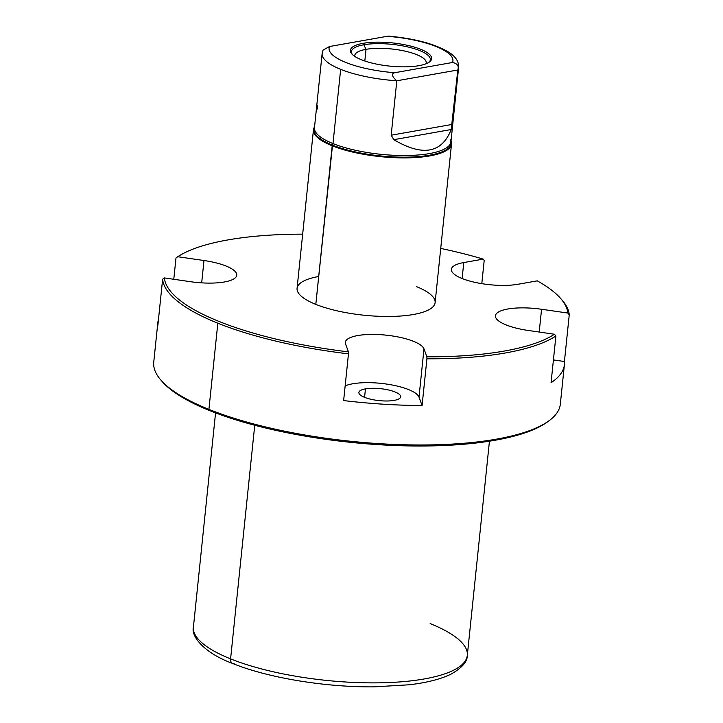 <?xml version="1.0" encoding="UTF-8"?>
<svg xmlns="http://www.w3.org/2000/svg" width="723" height="723" viewBox="0 0 723 723"><rect width="100%" height="100%" fill="white"/><g stroke="black" fill="none" stroke-linecap="round" stroke-linejoin="round"><path stroke-width="1.08" d="M215.562 412.887L193.421 627.085C190.727 636.701 204.943 653.33 232.598 663.452A5.712 3.868 -68.1 0 1 230.592 658.888A137.677 39.367 5.9 0 0 378.979 682.837A137.677 39.367 5.9 0 0 467.311 655.39A137.677 39.367 -174.1 0 1 378.979 682.837A137.677 39.367 -174.1 0 1 230.592 658.888L254.731 425.26L230.592 658.888A137.677 39.367 -174.1 0 1 193.421 627.085A137.677 39.367 5.9 0 0 230.592 658.888A5.712 3.868 111.9 0 0 232.598 663.452A5.712 3.868 111.9 0 0 234.162 663.597M548.423 421.184A202.783 57.994 -174.1 0 1 209.914 410.682A202.783 57.994 -174.1 0 1 161.916 381.238M564.401 364.717L560.325 404.175A204.365 58.446 -174.1 0 1 429.2 444.925A204.365 58.446 -174.1 0 1 208.92 409.372L217.831 323.199A204.365 58.446 5.9 0 0 348.468 353.854L343.633 400.569A204.365 58.446 5.9 0 0 422.087 405.522L426.913 358.807A204.365 58.446 5.9 0 0 555.897 335.987L551.071 382.702A204.365 58.446 5.9 0 0 564.401 364.717A204.365 58.446 5.9 0 0 564.428 361.509L569.254 314.794A204.365 58.446 5.9 0 0 561.057 298.933M560.388 298.165L561.753 299.702A204.365 58.446 -174.1 0 1 569.254 314.794L567.817 313.05A202.783 57.994 5.9 0 0 560.388 298.165A202.783 57.994 5.9 0 0 537.261 280.849L517.858 284.284A39.657 11.342 5.9 0 1 474.631 282.277A39.657 11.342 5.9 0 1 451.378 269.345A39.657 11.342 5.9 0 1 463.777 262.557L462.124 278.527L463.777 262.557L483.181 259.123L484.202 260.434L481.798 283.66L484.202 260.434L483.181 259.123A202.783 57.994 5.9 0 0 440.723 248.423A202.783 57.994 -174.1 0 1 483.181 259.123L463.777 262.557A39.657 11.342 5.9 0 0 462.078 278.509A39.657 11.342 5.9 0 0 517.858 284.284L537.261 280.849A202.783 57.994 -174.1 0 1 567.817 313.05L541.563 309.263A39.657 11.342 5.9 0 0 495.996 314.243A39.657 11.342 5.9 0 0 528.206 330.456L554.469 334.243A202.783 57.994 -174.1 0 1 426.895 356.819L423.985 348.893A39.657 11.342 5.9 0 0 380.461 334.677A39.657 11.342 5.9 0 0 345.54 343.94L348.441 351.866A202.783 57.994 -174.1 0 1 164.374 277.921L190.637 281.717A39.657 11.342 5.9 0 0 236.204 276.728A39.657 11.342 5.9 0 0 203.985 260.515L177.722 256.728A202.783 57.994 -174.1 0 1 302.675 234.153A202.783 57.994 5.9 0 0 177.722 256.728L175.987 258.012L173.782 279.277L175.987 258.012L177.722 256.728L203.985 260.515L201.681 282.856L203.985 260.515A39.657 11.342 5.9 0 1 236.755 275.192A39.657 11.342 5.9 0 1 190.637 281.717L164.374 277.921A202.783 57.994 5.9 0 0 348.441 351.866L348.468 353.854A204.365 58.446 -174.1 0 1 217.831 323.199L208.92 409.372A204.365 58.446 -174.1 0 1 153.746 362.16L157.831 322.702A204.365 58.446 5.9 0 0 157.804 325.919L162.63 279.205A204.365 58.446 5.9 0 0 217.831 323.199A204.365 58.446 -174.1 0 1 162.63 279.205L164.374 277.921L162.63 279.205L157.804 325.919A204.365 58.446 5.9 0 1 158.464 319.557A204.365 58.446 5.9 0 0 157.831 322.702M318.689 276.493A69.39 19.846 5.9 0 0 315.806 304.383A69.39 19.846 5.9 0 0 413.42 314.496A69.39 19.846 5.9 0 0 416.385 286.588M232.598 663.452C267.962 677.903 325.721 687.383 374.279 686.85L409.345 684.771C426.995 682.675 440.949 679.096 451.206 674.026C462.069 667.835 467.438 661.617 467.311 655.39A137.677 39.367 5.9 0 0 430.14 623.588M161.22 380.47A204.365 58.446 5.9 0 0 208.92 409.372L209.914 410.682A202.783 57.994 -174.1 0 1 162.585 382.006L161.22 380.47M208.92 409.372A204.365 58.446 5.9 0 0 549.263 420.569L547.618 421.789A202.783 57.994 -174.1 0 1 209.914 410.682L208.92 409.372M554.469 334.243L555.897 335.987A204.365 58.446 -174.1 0 1 426.913 358.807L426.895 356.819A202.783 57.994 5.9 0 0 554.469 334.243L528.206 330.456A39.657 11.342 5.9 0 1 495.436 315.779A39.657 11.342 5.9 0 1 541.563 309.263L567.817 313.05L569.254 314.794L564.428 361.509L553.42 359.918L564.428 361.509A204.365 58.446 5.9 0 1 551.071 382.702L555.897 335.987L554.469 334.243M365.449 388.884A21.012 6.01 5.9 0 0 358.879 392.481A21.012 6.01 5.9 0 0 371.206 399.34A21.012 6.01 5.9 0 0 394.116 400.397A21.012 6.01 5.9 0 0 400.687 396.8A21.012 6.01 5.9 0 0 388.359 389.95A21.012 6.01 5.9 0 0 365.449 388.884L364.573 397.343L365.449 388.884A21.012 6.01 -174.1 0 1 395.011 391.947A21.012 6.01 -174.1 0 1 394.116 400.397A21.012 6.01 -174.1 0 1 364.546 397.334A21.012 6.01 -174.1 0 1 365.449 388.884M343.633 400.569A204.365 58.446 5.9 0 0 422.087 405.522L419.006 397.117A39.657 11.342 5.9 0 0 387.447 384.193A39.657 11.342 5.9 0 0 345.151 385.892A39.657 11.342 -174.1 0 1 387.447 384.193A39.657 11.342 -174.1 0 1 419.006 397.117L423.985 348.893A39.657 11.342 5.9 0 0 383.19 334.885A39.657 11.342 5.9 0 0 345.323 342.341A39.657 11.342 5.9 0 0 345.54 343.94L348.441 351.866L348.468 353.854L343.633 400.569M539.204 332.038L541.563 309.263L539.204 332.038M426.913 358.807L422.087 405.522L419.006 397.117L423.985 348.893L426.895 356.819L426.913 358.807M451.514 144.031L435.119 302.621A69.39 19.846 -174.1 0 1 390.601 316.457A69.39 19.846 -174.1 0 1 315.806 304.383L332.191 145.802A69.39 19.846 5.9 0 0 406.986 157.867A69.39 19.846 5.9 0 0 451.514 144.031A69.39 19.846 5.9 0 0 451.025 140.976A69.39 19.846 -174.1 0 1 411.794 157.731A69.39 19.846 -174.1 0 1 332.191 145.802L332.526 145.142A69.019 19.738 5.9 0 0 410.447 157.063A69.019 19.738 5.9 0 0 451.007 141.166A69.019 19.738 5.9 0 1 410.447 157.063A69.019 19.738 5.9 0 1 332.526 145.142L315.806 304.383A69.39 19.846 -174.1 0 1 297.072 288.35L313.457 129.769A69.39 19.846 5.9 0 0 332.191 145.802A69.39 19.846 -174.1 0 1 314.559 126.877A69.39 19.846 5.9 0 0 313.457 129.769M388.866 36.159C415.481 38.626 435.671 44.121 449.444 52.616C455.942 56.954 458.997 61.952 458.608 67.6L450.935 141.835A68.595 19.62 -174.1 0 1 406.922 155.508A68.595 19.62 -174.1 0 1 332.987 143.579A3.172 2.151 -68.1 0 1 332.526 145.142A3.172 2.151 111.9 0 0 332.987 143.579L340.66 69.345A68.595 19.62 5.9 0 0 396.81 80.786L391.179 135.21L393.827 139.675C422.648 156.683 441.771 153.294 451.206 129.525L457.822 69.995A68.595 19.62 5.9 0 0 458.608 67.6A68.595 19.62 -174.1 0 1 457.822 69.995C459.123 65.956 457.343 63.461 452.499 62.494A62.25 17.804 5.9 0 0 387.275 36.295L388.784 36.15M450.528 139.901L450.935 141.835A68.595 19.62 -174.1 0 1 406.922 155.508A68.595 19.62 -174.1 0 1 332.987 143.579A68.595 19.62 -174.1 0 1 314.469 127.727A68.595 19.62 -174.1 0 0 332.987 143.579L340.66 69.345A68.595 19.62 -174.1 0 1 322.142 53.502A68.595 19.62 5.9 0 0 340.66 69.345A68.595 19.62 -174.1 0 0 396.81 80.786C391.776 76.376 391.08 73.683 394.722 72.716C391.08 73.683 391.776 76.376 396.81 80.786L457.822 69.995L396.81 80.786L391.179 135.21L393.827 139.675L451.206 129.525C441.771 153.294 422.648 156.683 393.827 139.675L451.206 129.525L452.2 124.419L391.179 135.21L452.2 124.419L457.822 69.995C459.123 65.956 457.343 63.461 452.499 62.494L394.722 72.716A62.25 17.804 -174.1 0 1 329.498 46.516A62.25 17.804 5.9 0 0 394.722 72.716L452.499 62.494A62.25 17.804 -174.1 0 0 387.275 36.295L329.498 46.516L387.275 36.295M323.027 50.113L329.498 46.516L323.009 50.131L322.142 53.502L314.469 127.727M418.852 65.694A40.84 11.676 5.9 0 0 420.596 49.263A40.84 11.676 5.9 0 0 363.145 43.317A40.84 11.676 5.9 0 0 361.401 59.738A40.84 11.676 5.9 0 0 418.852 65.694A40.84 11.676 5.9 0 0 429.417 61.979A40.84 11.676 5.9 0 0 413.077 46.742A40.84 11.676 5.9 0 0 363.145 43.317L366.019 49.345L364.817 60.994L366.019 49.345A35.924 10.276 -174.1 0 1 406.624 51.505A35.924 10.276 -174.1 0 1 426.01 63.787A35.924 10.276 5.9 0 0 426.254 62.883A35.924 10.276 5.9 0 0 405.178 51.161A35.924 10.276 5.9 0 0 366.019 49.345A35.924 10.276 5.9 0 0 354.785 55.499A35.924 10.276 5.9 0 0 354.83 56.43A35.924 10.276 -174.1 0 1 366.019 49.345L363.145 43.317A40.84 11.676 5.9 0 0 351.866 53.963A40.84 11.676 5.9 0 0 418.852 65.694M314.541 127.067A69.019 19.738 5.9 0 0 332.526 145.142A69.019 19.738 5.9 0 1 314.541 127.067M322.928 51.107A68.595 19.62 5.9 0 0 322.142 53.502M317.415 108.983L317.307 105.54M428.748 62.431A39.657 11.342 5.9 0 0 430.33 59.711A39.657 11.342 5.9 0 0 419.62 50.556A39.657 11.342 5.9 0 0 363.841 44.772A39.657 11.342 5.9 0 0 351.441 51.559A39.657 11.342 5.9 0 0 352.426 54.541M467.311 655.39L489.444 441.184"/></g></svg>
